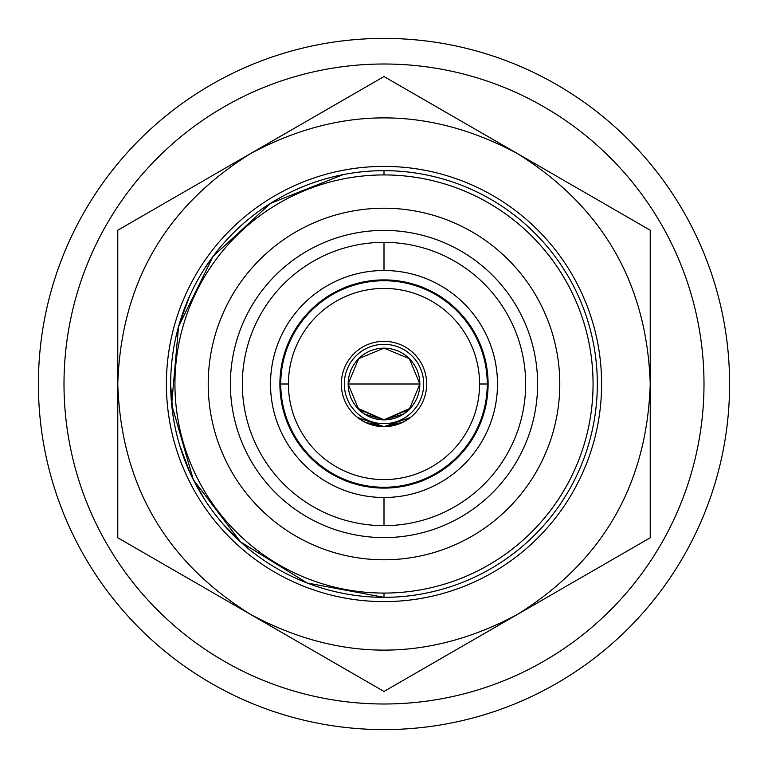 <?xml version="1.0" encoding="UTF-8"?>
<svg xmlns="http://www.w3.org/2000/svg" width="768" height="768" viewBox="0 0 768 768"><rect width="100%" height="100%" fill="white"/><g stroke="black" fill="none" stroke-linecap="round" stroke-linejoin="round"><path stroke-width="1.15" d="M384 230.4A153.6 153.6 0 0 0 230.4 384A153.6 153.6 0 0 0 384 537.6A153.6 153.6 0 0 0 537.6 384A153.6 153.6 0 0 0 384 230.4M384 270.509A113.491 113.491 0 0 0 270.509 384A113.491 113.491 0 0 0 384 497.491A113.491 113.491 0 0 0 497.491 384A113.491 113.491 0 0 0 384 270.509A113.491 113.491 0 0 0 270.509 384A113.491 113.491 0 0 0 384 497.491L384 525.658A141.658 141.658 0 0 1 242.342 384A141.658 141.658 0 0 1 384 242.342L384 270.509L384 242.342A141.658 141.658 0 0 1 525.658 384A141.658 141.658 0 0 1 384 525.658L384 497.491A113.491 113.491 0 0 0 497.491 384A113.491 113.491 0 0 0 384 270.509M384 279.898A104.102 104.102 0 0 1 488.102 384A104.102 104.102 0 0 1 384 488.102A104.102 104.102 0 0 1 279.898 384A104.102 104.102 0 0 1 384 279.898A104.102 104.102 0 0 0 279.898 384A104.102 104.102 0 0 0 384 488.102A104.102 104.102 0 0 0 488.102 384A104.102 104.102 0 0 0 384 279.898M384 597.331A213.331 213.331 0 0 0 597.331 384A213.331 213.331 0 0 0 384 170.669L384 174.931L384 170.669A213.331 213.331 0 0 0 170.669 384A213.331 213.331 0 0 0 384 597.331L384 593.069L384 597.331L307.123 582.998L240.576 541.92L193.296 479.626L171.648 404.477L178.541 326.573L213.043 256.387L270.518 203.357L343.248 174.595M288.422 384A95.578 95.578 0 0 0 384 479.578A95.578 95.578 0 0 0 479.578 384A95.578 95.578 0 0 0 384 288.422A95.578 95.578 0 0 0 288.422 384L280.742 384A103.258 103.258 0 0 0 384 487.258A103.258 103.258 0 0 0 487.258 384L479.578 384A95.578 95.578 0 0 1 384 479.578A95.578 95.578 0 0 1 288.422 384A95.578 95.578 0 0 1 384 288.422A95.578 95.578 0 0 1 479.578 384L487.258 384A103.258 103.258 0 0 0 384 280.742A103.258 103.258 0 0 0 280.742 384L288.422 384M384 344.323A39.677 39.677 0 0 1 423.677 384A39.677 39.677 0 0 1 384 423.677A39.677 39.677 0 0 1 344.323 384A39.677 39.677 0 0 1 384 344.323M357.187 675.984L250.858 614.592C339.619 661.958 428.381 661.958 517.142 614.592C602.554 561.398 646.915 484.541 650.237 384C646.915 283.459 602.554 206.602 517.142 153.408C428.381 106.042 339.619 106.042 250.858 153.408C165.446 206.602 121.085 283.459 117.763 384C121.085 484.541 165.446 561.398 250.858 614.592C339.619 661.958 428.381 661.958 517.142 614.592L384 691.469L250.858 614.592C165.446 561.398 121.085 484.541 117.763 384L117.763 230.246L384 76.531L650.237 230.246L650.237 537.754L517.142 614.592C602.554 561.398 646.915 484.541 650.237 384C646.915 283.459 602.554 206.602 517.142 153.408C428.381 106.042 339.619 106.042 250.858 153.408L384 76.531L356.227 92.563L384 76.531L622.493 214.224M384 166.397A217.603 217.603 0 0 1 601.603 384A217.603 217.603 0 0 1 384 601.603A217.603 217.603 0 0 1 166.397 384A217.603 217.603 0 0 1 384 166.397M329.453 108.029L303.149 123.216L329.453 108.029M276.989 138.317L224.765 168.461L276.989 138.317M198.912 183.389L174.595 197.434L198.912 183.389M117.763 537.754L250.819 614.563L117.763 537.754L117.763 384C121.085 283.459 165.446 206.602 250.858 153.408L117.763 230.246L117.763 383.99L117.763 230.246L151.834 210.576L117.763 230.246L117.763 537.754L117.763 384L117.763 537.754L145.498 553.766M172.262 569.222L198.557 584.4M224.698 599.491L276.989 629.683M303.139 644.784L329.453 659.971M650.237 230.246L650.237 537.754L411.763 675.437M438.547 659.971L464.851 644.784M491.002 629.683L543.264 599.52M569.414 584.419L595.718 569.232M595.718 198.768L569.414 183.581M543.264 168.49L491.011 138.317M464.861 123.216L438.547 108.029M410.813 92.016L384 76.531M411.571 172.454L410.006 172.262M376.406 170.803L374.995 170.861M243.341 544.397L223.114 524.093M204.749 499.67L191.981 476.957M190.003 472.742L179.501 444.768M172.934 414.998L170.669 384.835M179.184 324.317L189.706 295.891M204.374 268.915L210.979 259.2M174.931 384A209.069 209.069 0 0 0 384 593.069A209.069 209.069 0 0 0 593.069 384A209.069 209.069 0 0 0 384 174.931A209.069 209.069 0 0 0 174.931 384A209.069 209.069 0 0 0 384 593.069A209.069 209.069 0 0 0 593.069 384A209.069 209.069 0 0 0 384 174.931A209.069 209.069 0 0 0 174.931 384M384 208.214A175.786 175.786 0 0 1 559.786 384A175.786 175.786 0 0 1 384 559.786A175.786 175.786 0 0 1 208.214 384A175.786 175.786 0 0 1 384 208.214A175.786 175.786 0 0 0 208.214 384A175.786 175.786 0 0 0 384 559.786A175.786 175.786 0 0 0 559.786 384A175.786 175.786 0 0 0 384 208.214M38.4 384A345.6 345.6 0 0 0 384 729.6A345.6 345.6 0 0 0 729.6 384A345.6 345.6 0 0 0 384 38.4A345.6 345.6 0 0 0 38.4 384A345.6 345.6 0 0 0 384 729.6A345.6 345.6 0 0 0 729.6 384A345.6 345.6 0 0 0 384 38.4A345.6 345.6 0 0 0 38.4 384M64.003 384A319.997 319.997 0 0 1 384 64.003A319.997 319.997 0 0 1 703.997 384A319.997 319.997 0 0 1 384 703.997A319.997 319.997 0 0 1 64.003 384A319.997 319.997 0 0 0 384 703.997A319.997 319.997 0 0 0 703.997 384A319.997 319.997 0 0 0 384 64.003A319.997 319.997 0 0 0 64.003 384M384 426.662L357.542 417.475L365.002 422.208L384 426.662A42.662 42.662 0 0 1 341.338 384A42.662 42.662 0 0 1 384 341.338A42.662 42.662 0 0 0 341.338 384A42.662 42.662 0 0 0 384 426.662L410.458 417.475L402.998 422.208L384 426.662A42.662 42.662 0 0 0 426.662 384A42.662 42.662 0 0 0 384 341.338A42.662 42.662 0 0 1 426.662 384A42.662 42.662 0 0 1 384 426.662M419.837 384A35.837 35.837 0 0 0 384 348.163A35.837 35.837 0 0 0 348.163 384A35.837 35.837 0 0 0 384 419.837A35.837 35.837 0 0 0 419.837 384A35.837 35.837 0 0 1 384 419.837A35.837 35.837 0 0 1 348.163 384L358.656 409.344L384 419.837L409.344 409.344L419.837 384L348.163 384L419.837 384L409.344 358.656L384 348.163L358.656 358.656L348.163 384M384 419.837L410.458 408.182L403.459 414.096L384 419.837L357.542 408.182L364.55 414.106L384 419.837"/></g></svg>
